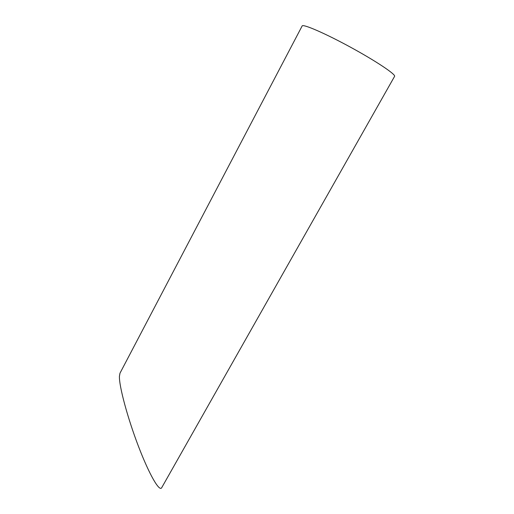 <?xml version="1.0" encoding="UTF-8"?>
<svg xmlns="http://www.w3.org/2000/svg" width="514" height="514" viewBox="0 0 514 514"><rect width="100%" height="100%" fill="white"/><g stroke="black" fill="none" stroke-linecap="round" stroke-linejoin="round"><path stroke-width="0.77" d="M302.142 25.97C302.785 23.689 324.957 33.249 350.522 47.204C376.1 61.134 396.146 74.594 394.579 76.368L161.711 487.677C159.481 492.168 149.323 474.743 138.478 446.39C127.626 418.1 119.049 386.22 119.421 376.338L119.98 373.196L302.142 25.97"/></g></svg>
